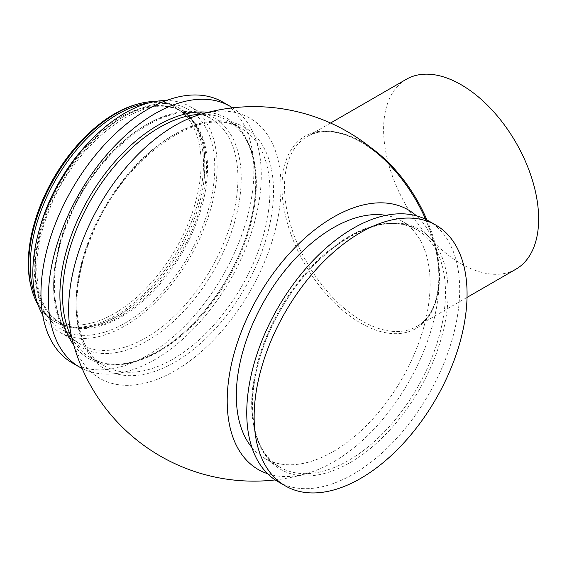 <?xml version="1.0" encoding="UTF-8"?>
<svg xmlns="http://www.w3.org/2000/svg" width="567" height="567" viewBox="0 0 567 567"><rect width="100%" height="100%" fill="white"/><g stroke="black" fill="none" stroke-linecap="round" stroke-linejoin="round"><path stroke-width="0.43" stroke-dasharray="2.83 2.13" d="M425.64 219.309A111.033 64.106 60 0 1 429.311 228.395A111.033 64.106 60 0 1 439.014 277.653A111.033 64.106 60 0 1 360.506 322.984A111.033 64.106 60 0 1 281.99 186.997A111.033 64.106 60 0 1 398.317 174.707M406.312 79.288A109.637 63.298 -120 0 0 383.604 129.474A109.637 63.298 -120 0 0 470.461 268.482A109.637 63.298 -120 0 0 515.942 269.176M277.936 481.624A150.56 86.928 120 0 0 353.22 474.168A150.56 86.928 120 0 0 451.573 341.49A150.56 86.928 120 0 0 428.496 220.839M37.918 304.571A123.592 71.357 120 0 0 54.304 321.369A123.592 71.357 120 0 0 116.1 315.245A123.592 71.357 120 0 0 196.841 206.338A123.592 71.357 120 0 0 177.896 107.298A123.592 71.357 120 0 0 155.152 101.507M31.362 288.015A122.21 70.556 120 0 0 114.704 313.317A122.21 70.556 120 0 0 200.349 177.386A122.21 70.556 120 0 0 137.54 104.108M35.969 298.341A123.592 71.357 120 0 0 55.814 322.24A123.592 71.357 120 0 0 117.61 316.124A123.592 71.357 120 0 0 131.587 306.754A123.592 71.357 120 0 0 203.879 181.539A123.592 71.357 120 0 0 179.406 108.169A123.592 71.357 120 0 0 148.781 102.932M42.66 314.784A130.318 75.241 120 0 0 59.833 332.326A130.318 75.241 120 0 0 124.988 325.869A130.318 75.241 120 0 0 210.123 211.03A130.318 75.241 120 0 0 190.151 106.61A130.318 75.241 120 0 0 166.372 100.501M82.13 368.472A150.56 86.928 120 0 0 154.812 359.62A150.56 86.928 120 0 0 252.464 229.266A150.56 86.928 120 0 0 232.605 107.843M72.137 362.809A150.56 86.928 120 0 0 147.42 355.353A150.56 86.928 120 0 0 245.78 222.675A150.56 86.928 120 0 0 222.703 102.025M71.428 335.99A150.198 86.716 120 0 0 187.046 362.986A150.198 86.716 120 0 0 281.019 186.912A150.198 86.716 120 0 0 199.152 114.81M267.574 473.707A149.922 86.56 120 0 0 309.249 472.765A149.922 86.56 120 0 0 439.227 278.482A149.922 86.56 120 0 0 436.491 252.435A149.922 86.56 120 0 0 416.454 215.821M251.904 447.491A137.044 79.125 120 0 0 264.697 458.363A137.044 79.125 120 0 0 333.219 451.58A137.044 79.125 120 0 0 422.741 330.816A137.044 79.125 120 0 0 401.734 221.002A137.044 79.125 120 0 0 385.921 215.361M426.923 219.968A109.637 63.298 60 0 1 439.538 276.207A109.637 63.298 60 0 1 416.837 326.401A109.637 63.298 60 0 1 332.354 297.023A109.637 63.298 60 0 1 284.499 186.692A109.637 63.298 60 0 1 307.201 136.505A109.637 63.298 60 0 1 370.457 147.342M350.13 462.601A138.582 80.011 120 0 0 448.121 292.877A138.582 80.011 120 0 0 350.13 236.297A138.582 80.011 120 0 0 252.138 406.029A138.582 80.011 120 0 0 350.13 462.601M39.286 229.862A121.841 70.343 120 0 0 59.422 322.297A121.841 70.343 120 0 0 120.339 316.266A121.841 70.343 120 0 0 199.931 208.897A121.841 70.343 120 0 0 181.256 111.267A121.841 70.343 120 0 0 120.339 117.298A121.841 70.343 120 0 0 91.138 140.049M121.373 117.893A121.841 70.343 120 0 0 41.774 225.262A121.841 70.343 120 0 0 60.456 322.892A121.841 70.343 120 0 0 121.373 316.861A121.841 70.343 120 0 0 200.966 209.492A121.841 70.343 120 0 0 182.29 111.862A121.841 70.343 120 0 0 121.373 117.893M124.988 323.126A126.958 73.299 120 0 0 214.758 167.641A126.958 73.299 120 0 0 124.988 115.81A126.958 73.299 120 0 0 35.218 271.295A126.958 73.299 120 0 0 124.988 323.126M145.769 125.059A130.318 75.241 120 0 0 60.634 239.898A130.318 75.241 120 0 0 80.606 344.318A130.318 75.241 120 0 0 145.769 337.868A130.318 75.241 120 0 0 230.904 223.029A130.318 75.241 120 0 0 210.924 118.602A130.318 75.241 120 0 0 145.769 125.059M147.42 340.732A132.657 76.588 120 0 0 241.223 178.258A132.657 76.588 120 0 0 147.42 124.102A132.657 76.588 120 0 0 53.617 286.569A132.657 76.588 120 0 0 147.42 340.732M73.753 345.034A138.582 80.011 120 0 0 157.895 351.618A138.582 80.011 120 0 0 252.358 214A138.582 80.011 120 0 0 208.117 112.309M71.846 337.769A137.044 79.125 120 0 0 90.926 358.039A137.044 79.125 120 0 0 159.447 351.257A137.044 79.125 120 0 0 248.977 230.493A137.044 79.125 120 0 0 227.969 120.679A137.044 79.125 120 0 0 200.874 114.286M172.999 135.293A137.044 79.125 120 0 0 83.477 256.057A137.044 79.125 120 0 0 104.484 365.871A137.044 79.125 120 0 0 172.999 359.081A137.044 79.125 120 0 0 262.528 238.317A137.044 79.125 120 0 0 241.521 128.503A137.044 79.125 120 0 0 172.999 135.293M174.813 362.214A139.602 80.599 120 0 0 273.521 191.242A139.602 80.599 120 0 0 174.813 134.244A139.602 80.599 120 0 0 76.098 305.223A139.602 80.599 120 0 0 174.813 362.214M348.577 236.659A137.044 79.125 120 0 0 259.048 357.423A137.044 79.125 120 0 0 280.055 467.236A137.044 79.125 120 0 0 348.577 460.447A137.044 79.125 120 0 0 438.107 339.683A137.044 79.125 120 0 0 417.099 229.869A137.044 79.125 120 0 0 348.577 236.659M330.533 123.039L307.201 136.505C320.242 129.191 336.224 130.02 355.148 139C364.099 143.416 372.93 149.525 381.641 157.335C404.512 178.428 421.175 204.396 431.643 235.248C445.492 276.483 438.66 314.692 416.837 326.401L467.031 297.42M54.304 321.369L55.814 322.24M177.896 107.298L179.406 108.169M131.587 306.754L117.78 316.01C94.313 328.924 74.858 331.015 59.422 322.297L60.456 322.892C35.189 309.873 28.47 261.458 48.606 211.739C74.461 140.24 148.781 88.083 182.29 111.862L181.256 111.267C199.953 122.685 207.494 146.109 203.879 181.539M59.833 332.326L80.606 344.318C51.526 328.988 45.445 274.648 68.444 220.719C97.141 146.591 173.58 93.271 210.924 118.602L190.151 106.61M158.278 351.136C131.764 365.892 109.318 368.189 90.926 358.039L104.484 365.871C73.937 349.775 67.53 292.643 91.726 235.922C121.905 157.945 202.313 101.883 241.521 128.503L227.969 120.679C252.109 133.94 262.004 172.432 251.542 217.168C240.11 270.31 200.016 327.825 158.278 351.136M275.193 479.923A187.252 187.252 0 0 0 309.291 472.75M436.498 252.464A187.252 187.252 0 0 0 429.311 228.395M264.697 458.363L280.055 467.236C242.917 448.49 243.186 370.272 282.621 306.584C318.782 243.746 383.377 207.961 417.099 229.869L401.734 221.002"/><path stroke-width="0.85" d="M199.102 114.825A187.252 187.252 0 0 1 398.317 174.707A111.033 64.106 60 0 1 425.64 219.309M467.031 297.42L515.942 269.176A109.637 63.298 -120 0 0 515.942 142.586A109.637 63.298 -120 0 0 406.312 79.288L330.533 123.039M435.888 225.106L428.496 220.839A150.56 86.928 120 0 0 353.22 228.295A150.56 86.928 120 0 0 254.859 360.973A150.56 86.928 120 0 0 277.936 481.624L285.329 485.891A150.56 86.928 120 0 0 360.605 478.435A150.56 86.928 120 0 0 458.965 345.757A150.56 86.928 120 0 0 435.888 225.106A150.56 86.928 120 0 0 360.605 232.562A150.56 86.928 120 0 0 262.245 365.24A150.56 86.928 120 0 0 285.329 485.891M155.152 101.507A123.592 71.357 120 0 0 139.191 103.676A123.592 71.357 120 0 0 116.1 113.421A123.592 71.357 120 0 0 31.816 289.666A123.592 71.357 120 0 0 37.918 304.571M139.191 103.676L137.54 104.108A122.21 70.556 120 0 0 114.704 113.74A122.21 70.556 120 0 0 31.362 288.015L31.816 289.666M148.781 102.932A123.592 71.357 120 0 0 117.61 114.293A123.592 71.357 120 0 0 35.969 298.341M166.372 100.501A130.318 75.241 120 0 0 124.988 113.06A130.318 75.241 120 0 0 42.66 314.784M232.605 107.843A150.56 86.928 120 0 0 230.089 106.291A150.56 86.928 120 0 0 154.812 113.747A150.56 86.928 120 0 0 56.452 246.425A150.56 86.928 120 0 0 79.529 367.076A150.56 86.928 120 0 0 82.13 368.472M230.089 106.291L222.703 102.025A150.56 86.928 120 0 0 147.42 109.481A150.56 86.928 120 0 0 49.06 242.159A150.56 86.928 120 0 0 72.137 362.809L79.529 367.076M199.152 114.81A150.198 86.716 120 0 0 71.428 335.99A187.252 187.252 0 0 0 275.193 479.923M416.454 215.821A149.922 86.56 120 0 0 258.254 296.406A149.922 86.56 120 0 0 267.574 473.707M385.921 215.361A137.044 79.125 120 0 0 333.219 227.792A137.044 79.125 120 0 0 248.077 335.409A137.044 79.125 120 0 0 251.904 447.491M370.457 147.342A109.637 63.298 60 0 1 426.923 219.968M91.138 140.049A121.841 70.343 120 0 0 39.286 229.862M208.117 112.309A138.582 80.011 120 0 0 157.895 125.314A138.582 80.011 120 0 0 72.675 231.804A138.582 80.011 120 0 0 73.753 345.034M200.874 114.286A137.044 79.125 120 0 0 159.447 127.469A137.044 79.125 120 0 0 71.846 337.769"/></g></svg>
